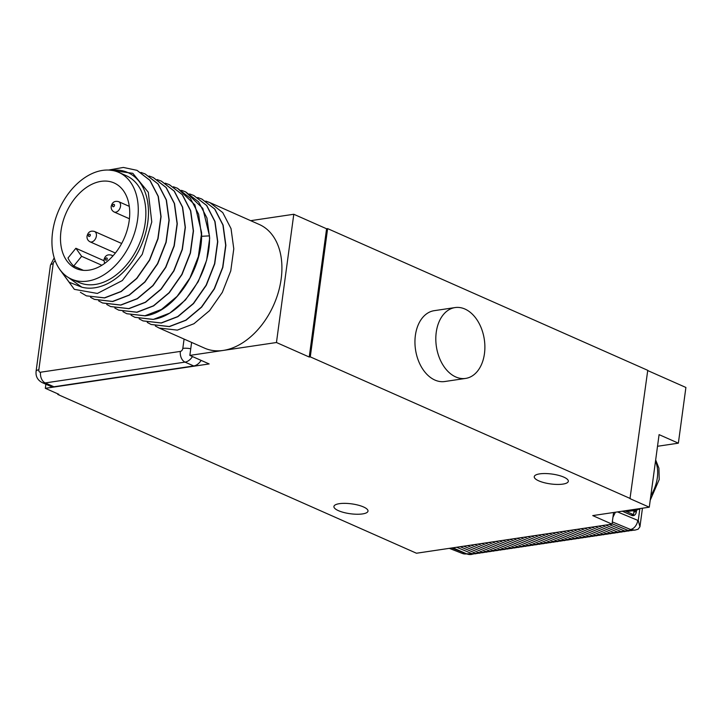 <?xml version="1.0" encoding="UTF-8"?>
<svg xmlns="http://www.w3.org/2000/svg" width="722" height="722" viewBox="0 0 722 722"><rect width="100%" height="100%" fill="white"/><g stroke="black" fill="none" stroke-linecap="round" stroke-linejoin="round"><path stroke-width="1.08" d="M45.874 384.221L45.324 388.319L209.136 363.933L189.85 355.404L223.242 350.432A67.615 45.766 -66.1 0 0 278.412 292.022A67.615 45.766 -66.1 0 0 259.279 224.479L209.858 202.593L222.746 212.593L231.031 228.612L233.784 248.828L230.751 270.921L222.322 292.356L209.533 310.659L193.92 323.745L177.341 330.116L159.165 328.05L155.338 326.001M55.26 260.904A2.861 1.94 -66.1 0 0 53.157 263.837L38.835 369.808A8.592 2.491 -172.3 0 0 36.1 371.216C35.549 376.27 37.535 380.043 42.066 382.543L50.748 386.378A11.462 7.761 -66.1 0 0 53.915 386.766L193.731 365.964A11.462 7.761 -66.1 0 0 201.14 360.395M647.715 370.567L685.9 387.461L678.364 443.173L659.087 434.635L649.277 507.187L629.99 498.649L647.751 370.332L327.617 228.612L326.579 228.775L293.791 214.263L250.687 220.67M159.165 328.05L204.543 348.13A67.615 45.766 -66.1 0 0 223.242 350.432L276.454 342.517L293.791 214.263M205.788 201.104L209.858 202.593M151.16 324.503L169.435 326.615L186.014 320.243L201.628 307.157L214.416 288.854L222.836 267.42L225.878 245.327L223.116 225.111L214.84 209.091L201.853 199.055M197.684 197.521L201.754 199.01L214.651 209.001L222.927 225.029L225.679 245.245L222.647 267.339L214.226 288.764L201.438 307.076L185.825 320.162L169.246 326.524L151.06 324.458L147.243 322.418M181.484 190.346L185.554 191.835L202.801 208.378L209.47 235.877C211.203 272.952 181.646 315.884 153.046 319.359L134.861 317.292L131.043 315.243M189.588 193.938L193.658 195.427L206.546 205.418L214.831 221.437L217.584 241.653L214.551 263.747L206.122 285.181L193.334 303.493L177.72 316.57L161.141 322.942L142.965 320.875L139.138 318.835M134.96 317.328L153.235 319.44L169.814 313.077L185.428 299.991L198.216 281.679L206.636 260.254L209.678 238.161L206.925 217.936L198.64 201.916L185.653 191.881M157.188 179.588L161.259 181.087L174.146 191.077L182.431 207.097L185.184 227.313L182.152 249.406L173.722 270.84L160.943 289.143L145.33 302.229L128.742 308.601L110.565 306.534L106.739 304.485M165.284 183.18L169.354 184.67L182.251 194.66L190.527 210.68L193.288 230.896L190.247 252.989L181.827 274.423L169.038 292.735L153.425 305.821L136.846 312.184L118.661 310.117L114.843 308.077M173.388 186.763L177.459 188.252L190.346 198.243L198.631 214.272L201.384 234.488L198.351 256.581L189.922 278.006L177.134 296.318L161.52 309.404L144.941 315.776L126.765 313.7L122.939 311.66M110.665 306.579L128.94 308.682L145.519 302.319L161.132 289.233L173.921 270.921L182.341 249.496L185.374 227.403L182.621 207.187L174.345 191.159L161.349 181.123M118.76 310.162L137.036 312.274L153.615 305.902L169.228 292.816L182.016 274.513L190.446 253.079L193.478 230.986L190.725 210.77L182.44 194.75L169.453 184.715M102.569 302.996L120.836 305.099L137.415 298.727L153.028 285.65L165.816 267.339L174.246 245.904L177.278 223.811L174.525 203.595L166.24 187.576L153.254 177.54M126.864 313.745L145.131 315.857C173.74 312.391 203.297 269.45 201.564 232.385L194.895 204.877L177.549 188.298M143.064 320.92L161.331 323.032L177.919 316.66L193.532 303.574L206.321 285.262L214.741 263.837L217.773 241.744L215.021 221.528L206.745 205.499L193.749 195.463M149.084 176.006L153.154 177.495L166.051 187.485L174.327 203.514L177.089 223.73L174.047 245.823L165.627 267.257L152.838 285.56L137.225 298.646L120.646 305.018L102.47 302.951L98.643 300.903M86.459 295.867L104.446 297.843L121.025 291.471L136.638 278.394L149.427 260.082L157.847 238.648L160.889 216.555L158.127 196.339L149.851 180.32L136.954 170.329L123.345 167.441L108.535 170.049M86.27 295.776L80.377 292.293M140.989 172.423L145.059 173.912L157.956 183.902L166.231 199.931L168.984 220.147L165.952 242.24L157.522 263.665L144.743 281.977L129.13 295.063L112.542 301.426L94.365 299.359L90.539 297.32M68.139 277.356L81.803 287.166L69.186 282.23L60.251 270.046M137.054 170.365L150.041 180.401L158.326 196.429L161.078 216.645L158.046 238.738L149.616 260.164L136.837 278.475L121.215 291.562L104.636 297.933L86.36 295.821M59.502 269.008A67.615 45.766 -66.1 0 0 59.574 269.225L74.339 289.341L97.38 293.448L122.298 280.569L142.252 254.334L151.773 221.952L148.29 192.26L132.794 173.307L109.582 170.103M81.803 287.166A61.884 41.885 -66.1 0 0 145.952 231.771A61.884 41.885 -66.1 0 0 111.45 170.302M71.478 279.125L79.068 282.483A58.374 39.511 -66.1 0 0 145.221 222.782A58.374 39.511 -66.1 0 0 126.332 175.726L118.742 172.368A58.374 39.511 -66.1 0 0 52.589 232.069A58.374 39.511 113.9 0 0 71.478 279.125A58.374 39.511 113.9 0 0 137.622 219.416A58.374 39.511 -66.1 0 0 118.742 172.368M94.456 299.395L112.74 301.516L129.319 295.145L144.932 282.058L157.721 263.756L166.141 242.321L169.183 220.228L166.421 200.012L158.145 183.993L145.149 173.957M129.202 220.67A46.813 31.687 -66.1 0 0 114.058 182.937A46.813 31.687 -66.1 0 0 61.009 230.823A46.813 31.687 113.9 0 0 76.162 268.548A46.813 31.687 113.9 0 0 129.202 220.67M67.976 258.016A46.813 31.687 -66.1 0 0 73.725 266.057L81.622 256.31L75.882 248.269L67.976 258.016M83.436 270.362L73.725 266.057M101.883 265.281L81.622 256.31M103.896 260.678L75.882 248.269M191.61 342.408L189.85 355.404M276.454 342.517L309.233 357.029L310.279 356.867L630.405 498.586M649.277 507.187L592.735 515.598L612.021 524.136L613.592 512.494M45.324 388.319L58.816 394.293L57.778 394.447L416.477 553.232L612.021 524.136M339.385 503.676A17.193 4.982 -172.3 0 0 333.916 506.501A17.193 4.982 -172.3 0 0 343.816 512.485A17.193 4.982 -172.3 0 0 362.525 513.92A17.193 4.982 -172.3 0 0 367.994 511.104A17.193 4.982 -172.3 0 0 358.094 505.12A17.193 4.982 -172.3 0 0 339.385 503.676M539.722 473.867A17.193 4.982 -172.3 0 0 534.253 476.682A17.193 4.982 -172.3 0 0 544.153 482.675A17.193 4.982 -172.3 0 0 562.862 484.11A17.193 4.982 -172.3 0 0 568.322 481.294A17.193 4.982 -172.3 0 0 558.431 475.311A17.193 4.982 -172.3 0 0 539.722 473.867M326.579 228.775L309.233 357.029M327.617 228.612L310.279 356.867M455.077 307.572L434.211 310.677A35.811 24.232 81.5 0 0 415.376 335.432A35.811 24.232 81.5 0 0 444.752 381.523L465.618 378.418A35.811 24.232 81.5 0 0 484.453 353.663A35.811 24.232 81.5 0 0 455.077 307.572A35.811 24.232 81.5 0 0 436.241 332.319A35.811 24.232 81.5 0 0 465.618 378.418M678.364 443.173L657.507 446.277M634.024 511.068L633.537 514.651L631.037 515.075M626.109 511.366L633.537 514.651M636.56 510.328L636.38 511.681L633.889 512.051M636.38 511.681A5.731 3.881 81.5 0 1 633.365 515.643A5.731 3.881 81.5 0 1 631.786 515.409L622.283 511.203M612.951 517.205L615.406 512.223M617.5 511.907L637.761 520.354A8.592 5.857 112.6 0 1 630.505 529.479L612.319 521.907M637.761 520.354A8.592 5.812 81.5 0 0 638.248 520.526L639.945 526.762L638.095 529.235L635.035 530.092A17.193 11.633 81.5 0 1 630.505 529.479L634.728 530.138M449.319 548.35L462.432 553.476A17.193 11.2 -68.6 0 0 466.692 553.855L451.701 547.989M462.432 553.476L471.231 554.469A17.193 11.633 -98.5 0 1 466.692 553.855L452.929 547.808M467.251 553.774L473.867 553.982M456.647 547.258L471.953 553.63L477.413 553.449M471.953 553.63L475.861 553.783M460.194 546.725L475.5 553.106L480.96 552.926M475.5 553.106L479.408 553.251M463.741 546.202L479.047 552.574L484.507 552.393M479.047 552.574L482.955 552.727M467.287 545.67L482.594 552.05L488.054 551.87M482.594 552.05L486.502 552.195M470.834 545.146L486.141 551.518L491.601 551.337M486.141 551.518L490.058 551.671M474.381 544.614L489.687 550.994L495.148 550.814M489.687 550.994L493.604 551.139M477.937 544.09L493.243 550.462L498.694 550.281M493.243 550.462L497.151 550.615M481.484 543.558L496.79 549.938L502.25 549.758M496.79 549.938L500.698 550.083M485.031 543.034L500.337 549.406L505.797 549.225M500.337 549.406L504.245 549.559M488.577 542.502L503.884 548.882L509.344 548.702M503.884 548.882L507.792 549.027M492.124 541.978L507.431 548.35L512.891 548.169M507.431 548.35L511.338 548.503M495.671 541.446L510.977 547.827L516.438 547.646M510.977 547.827L514.885 547.971M499.218 540.922L514.524 547.294L519.984 547.114M514.524 547.294L518.432 547.447M502.765 540.39L518.071 546.771L523.531 546.59M518.071 546.771L521.979 546.915M506.312 539.866L521.618 546.238L527.078 546.058M521.618 546.238L525.526 546.392M509.858 539.334L525.165 545.715L530.625 545.534M525.165 545.715L529.073 545.868M513.405 538.811L528.712 545.182L534.172 545.002M528.712 545.182L532.628 545.336M516.952 538.278L532.258 544.659L537.719 544.478M532.258 544.659L536.175 544.812M520.508 537.755L535.805 544.126L541.265 543.946M535.805 544.126L539.722 544.28M524.055 537.222L539.361 543.603L544.821 543.422M539.361 543.603L543.269 543.756M527.601 536.699L542.908 543.07L548.368 542.89M542.908 543.07L546.816 543.224M531.148 536.166L546.455 542.547L551.915 542.366M546.455 542.547L550.363 542.7M534.695 535.643L550.002 542.014L555.462 541.834M550.002 542.014L553.909 542.168M538.242 535.11L553.548 541.491L559.008 541.31M553.548 541.491L557.456 541.644M541.789 534.587L557.095 540.958L562.555 540.778M557.095 540.958L561.003 541.112M545.336 534.054L560.642 540.435L566.102 540.255M560.642 540.435L564.55 540.588M548.882 533.531L564.189 539.903L569.649 539.722M564.189 539.903L568.097 540.056M552.429 532.998L567.736 539.379L573.196 539.199M567.736 539.379L571.643 539.533M555.976 532.475L571.283 538.856L576.743 538.666M571.283 538.856L575.199 539M559.523 531.943L574.829 538.323L580.289 538.143M574.829 538.323L578.746 538.477M563.079 531.419L578.376 537.8L583.836 537.61M578.376 537.8L582.293 537.944M566.626 530.887L581.932 537.267L587.392 537.087M581.932 537.267L585.84 537.421M570.172 530.363L585.479 536.744L590.939 536.554M585.479 536.744L589.387 536.888M573.719 529.831L589.026 536.211L594.486 536.031M589.026 536.211L592.933 536.365M577.266 529.307L592.572 535.688L598.033 535.498M592.572 535.688L596.48 535.832M580.813 528.775L596.119 535.155L601.579 534.975M596.119 535.155L600.027 535.309M584.36 528.251L599.666 534.632L605.126 534.442M599.666 534.632L603.574 534.776M587.907 527.719L603.213 534.099L608.673 533.919M603.213 534.099L607.121 534.253M591.453 527.195L606.76 533.576L612.22 533.387M606.76 533.576L610.668 533.72M595 526.663L610.307 533.044L615.767 532.863M610.307 533.044L614.214 533.197M598.547 526.139L613.853 532.52L619.314 532.331M613.853 532.52L617.77 532.665M602.094 525.607L617.4 531.988L622.86 531.807M617.4 531.988L621.317 532.141M605.65 525.084L620.947 531.464L626.407 531.275M620.947 531.464L624.864 531.609M609.197 524.551L624.503 530.932L629.954 530.751M624.503 530.932L628.411 531.085M612.066 523.748L628.05 530.408L633.51 530.219M628.05 530.408L631.958 530.553M57.859 393.86L57.778 394.447M201.546 236.293L209.47 235.877M89.988 241.798A5.641 3.818 -66.1 0 0 96.378 236.022A5.641 3.818 -66.1 0 0 94.546 231.482C90.566 230.399 88.057 231.979 87.028 236.202C86.793 238.675 87.777 240.534 89.988 241.798L115.385 253.034M90.349 235.21A1.345 0.912 -66.1 0 0 88.4 235.498A1.345 0.912 -66.1 0 0 90.349 235.21M112.677 256.22A5.641 3.818 -66.1 0 0 111.477 255.164C107.488 254.09 104.979 255.669 103.95 259.893L104.636 263.449M107.271 258.9A1.345 0.912 -66.1 0 0 105.322 259.189A1.345 0.912 -66.1 0 0 107.271 258.9M114.139 211.997A5.641 3.818 -66.1 0 0 120.529 206.221A5.641 3.818 -66.1 0 0 118.706 201.682C114.717 200.599 112.217 202.178 111.188 206.402C110.944 208.875 111.928 210.734 114.139 211.997L129.428 218.766M114.509 205.409A1.345 0.912 -66.1 0 0 112.551 205.698A1.345 0.912 -66.1 0 0 114.509 205.409M655.486 461.25A31.515 21.335 -66.1 0 1 657.327 477.793A31.515 21.335 113.9 0 1 650.847 495.581M636.714 509.055A31.515 21.335 113.9 0 1 624.259 510.905M638.248 520.526L639.818 508.911M53.915 386.766L45.233 382.931L185.049 362.119A11.462 7.761 -66.1 0 0 192.458 356.56M42.066 382.543A11.462 7.761 -66.1 0 0 45.233 382.931A8.592 5.812 81.5 0 1 40.549 372.218L180.365 351.406A8.592 5.812 81.5 0 0 185.049 362.119L193.731 365.964M180.365 351.406A2.861 1.94 -66.1 0 0 182.819 348.383L184.083 339.078M38.835 369.808A2.861 1.94 -66.1 0 0 40.549 372.218M53.157 263.837A8.592 2.491 -172.3 0 0 50.432 265.245L36.1 371.216M182.819 348.383A8.592 2.491 7.7 0 1 190.743 348.771M121.666 243.485L94.546 231.482M113.011 255.85L111.477 255.164M129.283 206.357L118.706 201.682M655.666 459.914L658.915 468.19L659.213 479.534L650.206 500.265M640.649 508.468L634.981 510.824L624.124 510.923M471.231 554.469L472.314 554.306M639.945 526.762L642.454 508.198M634.503 530.174L635.035 530.092M54.204 257.817L50.432 265.245"/></g></svg>

